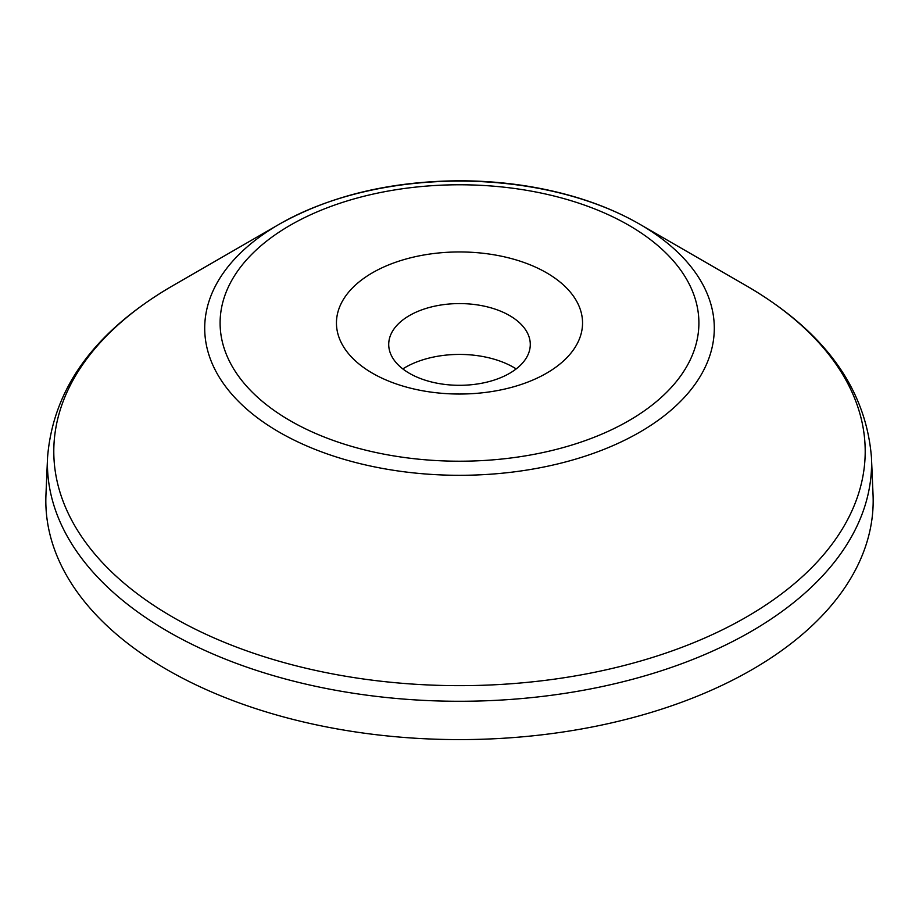 <?xml version="1.0" encoding="UTF-8"?>
<svg xmlns="http://www.w3.org/2000/svg" width="919" height="919" viewBox="0 0 919 919"><rect width="100%" height="100%" fill="white"/><g stroke="black" fill="none" stroke-linecap="round" stroke-linejoin="round"><path stroke-width="1.38" d="M546.506 373.229A123.043 71.039 180 0 1 372.494 373.229A123.043 71.039 180 0 1 372.494 272.759A123.043 71.039 180 0 1 546.506 272.759A123.043 71.039 180 0 1 546.506 373.229M409.449 315.55A70.774 40.861 180 0 1 509.551 315.55A70.774 40.861 180 0 1 530.148 341.914A70.774 40.861 180 0 1 509.551 373.344A70.774 40.861 180 0 1 430.402 381.695A70.774 40.861 180 0 1 388.852 341.914A70.774 40.861 180 0 1 409.449 315.55M402.809 368.91A76.587 44.215 180 0 1 405.348 367.37A76.587 44.215 180 0 1 516.191 368.91M871.453 457.49L873.05 494.87A413.676 238.837 180 0 1 752.018 669.641A413.676 238.837 180 0 1 296.481 720.278A413.676 238.837 180 0 1 45.95 494.87L47.547 457.49C53.072 388.369 94.76 331.139 172.611 285.798L279.33 224.179A254.804 147.109 180 0 1 639.67 224.179A254.804 147.109 180 0 1 639.67 432.217A254.804 147.109 180 0 1 279.33 432.217A254.804 147.109 180 0 1 279.33 224.179L172.611 285.798A405.716 234.242 180 0 1 172.623 285.786A405.716 234.242 180 0 0 172.623 617.051A405.716 234.242 180 0 0 746.377 617.051A405.716 234.242 180 0 0 746.389 285.798C824.24 331.139 865.928 388.369 871.453 457.49A412.08 237.906 180 0 1 750.88 631.594A412.08 237.906 180 0 1 297.113 682.024A412.08 237.906 180 0 1 47.547 457.49M628.78 420.73A239.399 138.218 180 0 1 290.22 420.73A239.399 138.218 180 0 1 290.22 225.258A239.399 138.218 180 0 1 628.78 225.258A239.399 138.218 180 0 1 628.78 420.73M746.389 285.798L639.67 224.179C620.635 213.219 599.418 204.236 576.018 197.229C539.43 186.373 500.729 180.882 459.914 180.779C390.552 181.181 330.358 195.644 279.33 224.179"/></g></svg>
